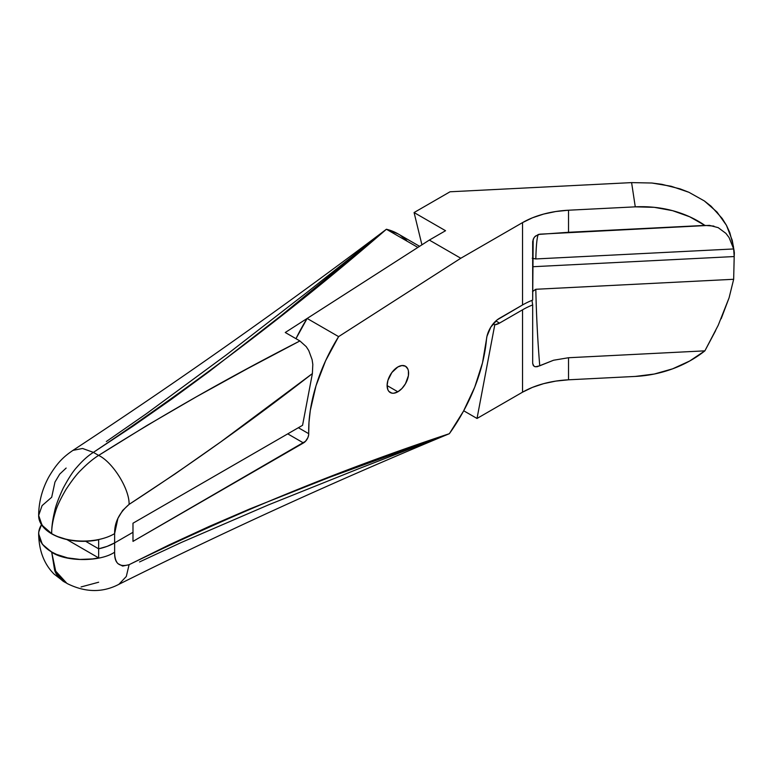 <?xml version="1.0" encoding="UTF-8"?>
<svg xmlns="http://www.w3.org/2000/svg" width="773" height="773" viewBox="0 0 773 773"><rect width="100%" height="100%" fill="white"/><g stroke="black" fill="none" stroke-linecap="round" stroke-linejoin="round"><path stroke-width="1.16" d="M38.65 515.581L39.674 521.118L44.1 527.969L51.685 533.814L56.477 536.211L67.58 539.709L79.938 541.274L86.286 541.274L98.654 539.728L98.654 548.811L85.629 541.293L98.654 548.811L107.186 546.356L114.626 542.897L132.985 532.297L132.985 523.215L302.562 425.305L312.379 373.591L220.875 441.818L175.027 473.955L129.091 504.392L122.656 510.451L117.902 518.393L114.626 533.612L114.626 542.897L132.985 532.297L132.985 523.215L302.562 425.305L312.379 373.591L312.814 364.392L312.099 359.638L308.765 350.565L306.234 346.652L299.905 340.951L247.746 368.499L196.632 396.655L146.841 425.565L98.644 455.403L93.398 452.379L132.985 426.194L171.384 399.322L208.768 371.871L281.179 315.606L386.403 229.252L398.047 233.881M532.674 363.059L532.674 304.92L531.988 300.359L532.674 304.92A74.179 42.824 0 0 0 522.538 309.818L499.542 323.095L495.87 320.969L499.542 323.095L494.778 324.805L477.018 418.464L463.703 410.772L477.018 418.464L522.538 392.182L477.018 418.464L494.778 324.805L493.145 323.858L494.778 324.805A18.542 10.706 -60 0 0 499.542 323.095L522.538 309.818A74.179 42.824 180 0 1 532.674 304.92L532.674 363.059L533.177 365.291L534.742 366.624L537.109 366.74L553.565 360.237L568.522 357.735L568.522 379.804L555.787 381.099L543.641 383.65L532.442 387.379L522.538 392.182L522.538 309.818L522.538 392.182A74.179 42.824 0 0 1 568.522 379.804L635.271 376.432L568.522 379.804L568.522 357.735L553.565 360.237L539.747 365.793A92.721 6.599 87.1 0 1 535.824 289.276L733.664 279.285L734.195 256.549L532.674 266.733L734.195 256.549L733.664 279.285L729.084 297.827L718.194 325.327L704.889 350.845L568.522 357.735L704.889 350.845A103.843 84.47 -8.6 0 1 635.271 376.432L654.258 374.035L672.597 368.837L689.661 361.02L704.889 350.845L715.634 330.622M419.594 246.316L397.96 233.833A126.096 72.807 120 0 0 386.403 229.252L417.874 247.418L285.256 332.496L299.905 340.951C229.301 377.069 162.214 415.217 98.644 455.403C93.291 458.708 87.446 463.578 81.088 470.013C77.068 473.772 71.976 480.333 65.84 489.705C60.246 499.397 56.777 506.788 55.424 511.881C52.825 520.239 51.578 527.476 51.685 533.612C51.578 527.495 52.825 520.248 55.424 511.881C56.777 506.788 60.246 499.397 65.84 489.705C72.015 480.313 77.097 473.752 81.088 470.013C87.446 463.578 93.291 458.708 98.644 455.403L93.398 452.379C88.054 455.684 82.469 460.708 76.662 467.462C73 471.385 68.526 478.294 63.212 488.188C58.497 498.392 55.627 506.131 54.603 511.407C52.545 520.094 51.578 527.495 51.685 533.612L42.08 525.263L38.65 515.436L42.08 505.619L51.685 497.271L54.97 482.062L59.714 474.11L66.149 468.051M106.345 441.518L146.483 413.661L226.576 354.72L306.533 292.745L366.441 245.186M400.559 235.456L406.569 240.393M386.403 229.252C283.691 306.852 179.21 380.558 72.971 450.369C64.275 456.292 57.318 462.235 48.544 477.424C42.071 489.512 38.766 502.179 38.65 515.436L42.08 525.263L51.685 533.612C51.578 527.495 52.545 520.094 54.603 511.407C55.627 506.083 58.497 498.343 63.212 488.188C68.517 478.294 73 471.385 76.662 467.462C82.46 460.718 88.045 455.684 93.398 452.379L82.566 448.475L72.971 450.369L82.566 448.475L93.398 452.379C198.284 382.162 295.953 307.789 386.403 229.252L417.874 247.418L285.256 332.496L299.905 340.951L306.234 346.652L308.765 350.565L312.099 359.638L312.814 364.392L312.379 373.591C251.467 420.966 190.371 464.563 129.091 504.392C129.593 489.135 112.848 462.196 98.644 455.403C112.848 462.196 129.593 489.135 129.091 504.392C119.197 512.876 114.375 522.616 114.626 533.612C98.19 543.545 68.121 543.545 51.685 533.612C68.121 543.545 98.19 543.545 114.626 533.612L114.626 552.183C114.626 557.41 115.718 561.217 117.902 563.604L122.656 566.068L129.091 564.696L169.287 544.81L209.415 526.336L249.495 509.059L329.511 477.318L449.345 433.701L463.5 411.149L474.719 387.186L482.497 362.866L486.971 336.303L490.778 327.172L497.155 319.877L522.538 304.968A74.179 42.824 180 0 1 532.674 300.079A74.179 42.824 0 0 0 522.538 304.968L522.538 222.605L532.442 217.802L543.641 214.073L555.787 211.522L568.522 210.217L635.271 206.845L631.599 182.612L450.041 191.781L414.077 212.546L450.041 191.781L631.599 182.612L651.871 183.017L661.736 184.293L680.259 188.931L688.917 192.293L704.348 200.941L711.063 206.198L722.156 218.421L726.427 225.281L729.818 232.634L733.49 246.674M532.539 291.576L535.824 289.276L733.664 279.285L729.084 297.827L721.17 318.747M532.674 291.363L535.824 289.276A92.721 6.599 -92.9 0 0 539.747 365.793L535.457 366.798M533.969 366.209L532.703 363.658M38.65 515.543A44.505 25.693 0 0 0 38.65 515.639A44.505 25.693 0 0 0 51.685 533.814L51.685 533.814A44.505 25.693 0 0 0 98.654 539.728L98.654 548.811A44.505 25.693 0 0 0 114.626 542.897L107.186 546.356L98.654 548.811L85.629 541.293L98.654 548.811L98.654 557.903L92.567 558.927L79.938 559.439L67.58 557.884L56.477 554.376L51.685 551.98L44.1 546.134L41.462 542.801L38.766 535.67L38.756 532.008L41.433 524.867A44.505 25.693 180 0 0 38.65 533.814A44.505 25.693 180 0 0 51.685 551.98L54.603 570.068C55.627 573.788 58.497 577.518 63.212 581.267L65.84 582.774C60.246 578.523 56.777 574.445 55.424 570.542L51.685 552.183C65.85 561.981 100.461 561.981 114.626 552.183C114.278 563.246 119.11 567.411 129.091 564.696C236.248 512.48 342.999 468.815 449.345 433.701A126.096 72.807 -60 0 0 486.497 339.279A18.542 10.706 -60 0 1 499.542 318.244L522.538 304.968L522.538 222.605L460.795 258.25L522.538 222.605A74.179 42.824 180 0 1 568.522 210.217L568.522 232.287L704.889 225.407L689.661 216.769L672.597 210.671L654.258 207.328L635.271 206.845L568.522 210.217L568.522 232.287L538.423 234.441L534.742 236.77L533.177 239.301L532.674 300.079L532.674 241.939M397.853 391.795A15.209 8.783 -60 0 1 390.249 392.539A15.209 8.783 -60 0 1 387.92 380.355A15.209 8.783 -60 0 1 397.853 366.962L401.97 365.532L405.458 366.209L407.786 368.885L408.405 370.866L408.405 375.707L405.458 383.766L401.97 388.471L397.853 391.795L393.737 393.225L391.882 393.148L388.916 391.438L387.92 389.863L387.099 385.582L397.853 391.795L387.099 385.582L387.92 380.355L391.882 372.499L397.853 366.962A15.209 8.783 -60 0 1 405.458 366.209A15.209 8.783 -60 0 1 407.786 378.393A15.209 8.783 -60 0 1 397.853 391.795M421.923 244.828L414.077 212.546L445.548 230.712L429.324 240.074L460.795 258.25L338.613 336.622L325.607 360.749L316.012 385.756L310.302 410.463L308.987 422.329L308.649 434.938L307.896 437.615L305.519 441.286L132.985 541.38L132.985 532.297L114.626 542.897A44.505 25.693 180 0 1 98.654 548.811L98.654 557.903L66.884 539.554L98.654 557.903A44.505 25.693 180 0 1 51.685 551.98L51.685 552.183C65.85 561.981 100.461 561.981 114.626 552.183L114.626 542.897L132.985 532.297L132.985 541.38L303.48 442.948L287.749 433.866L303.48 442.948A7.421 4.28 -60 0 0 308.727 433.692A126.096 72.807 -60 0 1 338.613 336.622L307.142 318.457L429.324 240.074L460.795 258.25L338.613 336.622L307.142 318.457A126.096 72.807 120 0 0 295.972 338.69L307.142 318.457L429.324 240.074L445.548 230.712L414.077 212.546L421.923 244.828M298.378 427.72L308.727 433.692L298.378 427.72M139.527 561.952L181.587 542.356L268.589 504.837L358.295 468.882L426.532 442.465M66.961 583.451L55.695 571.112L51.685 552.183L54.815 570.609L64.043 581.769L54.071 574.088C44.129 564.126 38.988 550.772 38.65 534.017L42.312 544.221L51.685 552.183L42.312 544.221L38.65 533.814M98.644 582.224L81.088 586.939M532.703 241.311L533.969 237.775L535.457 236.074L539.747 234.18L709.45 225.368L718.194 227.649L725.905 233.359L729.084 237.572L733.664 248.954L734.35 252.713L734.195 256.549L532.674 266.733L734.195 256.549L733.664 248.954L535.824 258.945L532.539 258.395M729.084 237.572L733.664 248.954L535.824 258.945A92.721 6.599 87.1 0 1 538.288 234.49A92.721 6.599 -92.9 0 0 535.824 258.945L532.23 258.24M734.195 251.331L732.244 240.316L726.427 225.281L717.044 212.073L704.348 200.941L688.917 192.293L671.196 186.264L651.871 183.017L631.599 182.612L635.271 206.845A103.843 84.47 -8.6 0 1 704.889 225.407L713.904 226.103M66.807 583.364C85.107 592.582 102.461 592.901 118.878 584.33L126.308 576.465L129.091 564.696L126.308 576.465L118.878 584.33C226.344 530.742 336.506 480.535 449.345 433.701"/></g></svg>
